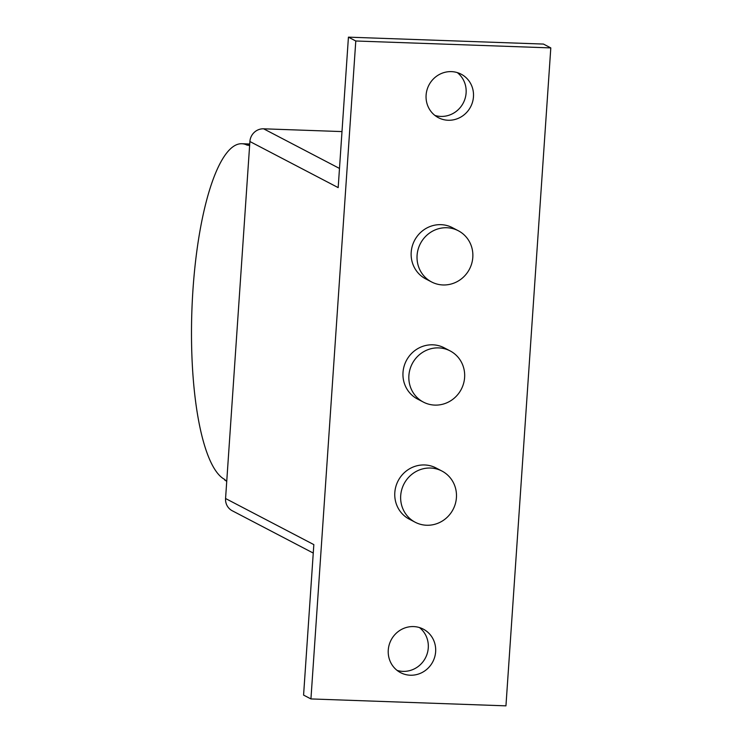 <?xml version="1.0" encoding="UTF-8"?>
<svg xmlns="http://www.w3.org/2000/svg" width="743" height="743" viewBox="0 0 743 743"><rect width="100%" height="100%" fill="white"/><g stroke="black" fill="none" stroke-linecap="round" stroke-linejoin="round"><path stroke-width="1.11" d="M434.924 115.434A24.547 23.516 117.6 0 0 440.775 116.419A24.547 23.516 117.6 0 0 464.533 100.166A24.547 23.516 117.6 0 0 457.298 72.6M451.447 71.625A24.547 23.516 -62.4 0 1 461.152 74.179A24.547 23.516 -62.4 0 1 472.567 101.94A24.547 23.516 -62.4 0 1 448.131 120.255A24.547 23.516 -62.4 0 1 438.416 117.7A24.547 23.516 -62.4 0 1 427.002 89.94A24.547 23.516 -62.4 0 1 451.447 71.625M397.087 670.4A24.547 23.516 117.6 0 0 402.938 671.375A24.547 23.516 117.6 0 0 426.696 655.122A24.547 23.516 117.6 0 0 419.461 627.566M413.61 626.581A24.547 23.516 -62.4 0 1 423.315 629.145A24.547 23.516 -62.4 0 1 434.739 656.905A24.547 23.516 -62.4 0 1 410.294 675.22A24.547 23.516 -62.4 0 1 400.588 672.656A24.547 23.516 -62.4 0 1 389.165 644.896A24.547 23.516 -62.4 0 1 413.61 626.581M430.513 468.034A28.884 27.658 117.6 0 0 401.759 489.581A28.884 27.658 117.6 0 0 415.188 522.236A28.884 27.658 117.6 0 0 426.612 525.245A28.884 27.658 117.6 0 0 455.366 503.698A28.884 27.658 117.6 0 0 441.936 471.043A28.884 27.658 117.6 0 0 430.513 468.034M415.188 522.236L409.309 519.162A28.884 27.658 -62.4 0 1 395.87 486.507A28.884 27.658 -62.4 0 1 424.624 464.96A28.884 27.658 -62.4 0 1 436.048 467.969L441.936 471.043M438.704 347.891A28.884 27.658 117.6 0 0 409.95 369.438A28.884 27.658 117.6 0 0 423.38 402.093A28.884 27.658 117.6 0 0 434.804 405.102A28.884 27.658 117.6 0 0 463.558 383.555A28.884 27.658 117.6 0 0 450.128 350.9A28.884 27.658 117.6 0 0 438.704 347.891M423.38 402.093L417.501 399.019A28.884 27.658 -62.4 0 1 404.062 366.364A28.884 27.658 -62.4 0 1 432.816 344.817A28.884 27.658 -62.4 0 1 444.24 347.826L450.128 350.9M446.896 227.739A28.884 27.658 117.6 0 0 418.142 249.286A28.884 27.658 117.6 0 0 431.572 281.95A28.884 27.658 117.6 0 0 442.995 284.959A28.884 27.658 117.6 0 0 471.749 263.412A28.884 27.658 117.6 0 0 458.31 230.748A28.884 27.658 117.6 0 0 446.896 227.739M431.572 281.95L425.693 278.876A28.884 27.658 -62.4 0 1 412.254 246.212A28.884 27.658 -62.4 0 1 441.008 224.665A28.884 27.658 -62.4 0 1 452.431 227.674L458.31 230.748M341.994 131.585L263.616 128.808A13.281 12.724 117.6 0 0 249.899 141.514L225.566 498.516A13.281 12.724 117.6 0 0 232.225 510.747L313.258 553.071M225.566 498.516L313.834 544.619L303.581 695.095L310.936 698.931L355.786 40.995L348.43 37.15L338.176 187.617L249.899 141.514M355.786 40.995L550.804 47.905L543.449 44.069L348.43 37.15M550.804 47.905L505.946 705.85L310.936 698.931M249.685 144.681L247.308 145.229A168.661 44.069 -88 0 0 241.902 143.733A168.661 44.069 -88 0 0 192.335 300.265A168.661 44.069 -88 0 0 224.535 479.346L226.726 481.529M249.611 145.832L247.558 144.764M224.702 480.034L226.754 481.102M339.486 168.438L263.616 128.808M241.902 143.733L249.732 144.012"/></g></svg>
